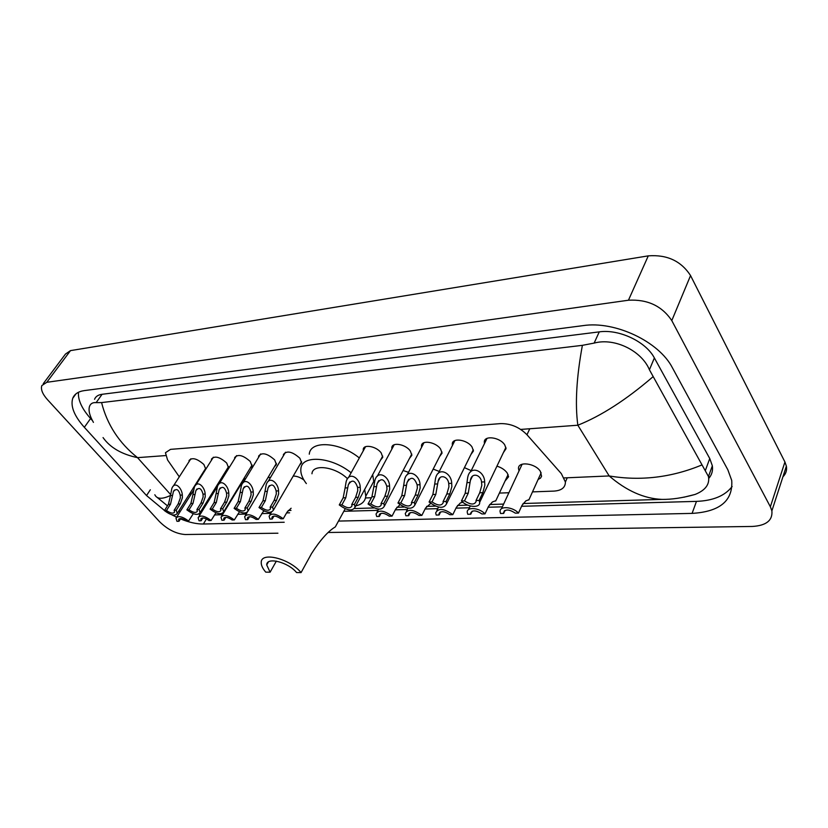 <?xml version="1.0" encoding="UTF-8"?>
<svg xmlns="http://www.w3.org/2000/svg" width="828" height="828" viewBox="0 0 828 828"><rect width="100%" height="100%" fill="white"/><g stroke="black" fill="none" stroke-linecap="round" stroke-linejoin="round"><path stroke-width="1.24" d="M484.483 443.539L484.328 442.276C483.749 435.073 499.988 437.091 504.749 444.905L506.074 448.621L503.414 452.585M452.43 445.433L452.295 444.181C451.933 437.37 467.323 439.533 472.053 447.037L473.45 450.939L470.873 454.603M421.587 447.275L421.483 446.023C421.297 439.596 435.921 441.883 440.61 449.086L442.069 453.154L439.585 456.538M391.892 449.055L391.81 447.813C391.789 441.738 405.699 444.118 410.346 451.053L411.868 455.276L409.477 458.401M363.295 450.784L363.233 449.552C363.337 443.818 376.595 446.282 381.201 452.947L382.784 457.294L380.476 460.192M283.435 455.69L283.424 454.489C286.881 450.308 292.367 451.56 299.891 458.246L301.62 462.852L299.56 465.16M258.636 457.232L258.636 456.042C262 452.119 267.33 453.402 274.648 459.882L276.428 464.56L274.441 466.702M234.655 458.733L234.676 457.553C237.946 453.868 243.142 455.183 250.253 461.475L252.085 466.185L250.17 468.193M211.482 460.202L211.502 459.033C214.68 455.566 219.741 456.89 226.675 463.007L228.549 467.758L226.696 469.621M189.053 461.62L189.084 460.461C192.179 457.201 197.105 458.546 203.874 464.487L205.799 469.207M519.032 470.904L518.514 468.689C517.666 460.979 535.457 463.111 540.405 471.411L541.574 476.245L540.539 478.077L538.086 479.515M496.935 466.164C501.468 467.551 504.894 469.828 507.222 473.005L508.589 476.752L505.07 480.996M464.436 467.644L471.204 470.656M433.179 469.093L439.264 471.432M403.101 470.532L408.514 472.302M293.205 476.079C296.652 476.007 300.212 477.321 303.907 480.012M268.044 477.456L270.518 477.466M241.838 482.869L241.652 482.206M243.68 478.863L245.657 478.636M236.601 455.597L219.078 483.925L218.799 482.382M220.031 480.395L221.562 479.909M196.733 483.604L198.078 481.451M190.399 492.577L191.423 493.705M206.265 502.699L207.248 502.958M532.497 491.884L554.025 491.097C561.57 490.569 565.369 487.547 565.4 482.02L561.332 473.637L526.97 434.752C519.456 427.165 510.638 423.45 500.526 423.615L170.558 449.356L165.445 452.719L167.587 459.985L179.293 476.814M229.077 502.927L229.677 502.906M365.49 497.959L371.399 497.752M499.398 493.084L508.889 492.743M204.961 470.532L203.998 471.008M236.694 490.383L235.359 492.567M214.028 490.093L214.286 491.594M213.086 493.529L211.668 493.974M43.232 383.716L65.474 354.063L70.504 350.617L648.283 255.862C667.037 254.455 681.134 261.017 690.552 275.569L784.934 461.993L786.372 466.133C787.097 470.283 785.948 473.833 782.915 476.793M277.929 533.211L185.213 534.526C176.167 533.874 167.587 529.558 159.452 521.588L47.517 399.707C42.476 394.035 40.582 389.326 41.824 385.589L46.772 382.308L628.452 300.222C647.537 299.187 661.976 305.977 671.787 320.591L770.361 506.767L771.882 510.876C772.762 520.439 766.231 525.635 752.29 526.453L328.416 532.487M338.497 521.071L692.094 513.391C719.874 511.725 733.08 500.743 731.724 480.447L727.853 469.807L672.491 367.932C659.088 341.509 614.8 320.695 583.088 325.621L84.342 390.599C78.308 391.458 74.448 394.024 72.74 398.289C70.328 406.206 74.189 415.884 84.342 427.32L146.546 495.558L164.482 510.493M180.483 518.908C189.032 522.385 196.66 524.093 203.357 524.01L284.211 522.251M171.499 514.633L176.623 517.21L193.317 490.704M521.568 506.291L696.472 501.375C713.094 500.754 724.976 495.796 732.138 486.512M214.483 514.933L222.515 514.705M237.719 514.281L246.226 514.033M261.741 513.598L270.756 513.35M286.591 512.905L289.614 512.822M343.827 511.29L377.961 510.338M395.298 509.841L407.293 509.51M425.064 509.013L437.764 508.651M455.98 508.144L469.424 507.761M488.127 507.233L502.348 506.839M198.886 514.105L200.2 514.364M78.494 392.255C77.811 399.914 81.848 408.67 90.583 418.523L92.405 420.541M708.768 478.398C711.852 474.848 713.053 470.656 712.349 465.812L709.751 458.526L654.368 357.944C645.912 341.622 619.013 328.944 599.255 331.873L102.082 394.294C98.159 394.832 95.644 396.498 94.558 399.303M93.44 422.383C89.579 415.687 88.275 410.336 89.538 406.32C90.604 403.557 92.798 402.325 96.131 402.636L101.575 402.584L582.384 345.338L594.142 343.092C615.069 337.389 641.907 351.238 649.421 369.774L708.457 476.514C709.865 484.328 705.415 490.311 695.106 494.44L683.824 497.235M652.878 376.854C626.216 399.789 601.211 415.915 577.84 425.219C574.963 404.074 576.474 377.454 582.384 345.338M101.575 402.584C107.154 424.692 119.139 443.042 137.531 457.646C121.633 454.293 110.134 447.606 103.045 437.577M523.037 503.517L661.831 499.387C643.987 498.601 626.444 490.787 609.18 475.945C640.52 481.223 671.456 477.549 701.978 464.932M154.836 494.74C156.906 499.17 162.091 499.419 170.392 495.496M188.608 521.04L186.548 521.091C182.491 518.338 179.842 517.831 178.589 519.591L179.003 521.267L176.975 521.319L175.991 518.214C178.134 515.502 182.336 516.444 188.608 521.04L193.276 513.712M179.003 521.267L180.721 518.525M211.088 520.501L208.966 520.543C204.785 517.717 202.053 517.231 200.769 519.084L201.163 520.74L199.062 520.791L198.12 517.717C200.324 514.85 204.64 515.772 211.088 520.501L215.963 512.791M201.163 520.74L202.891 517.935M234.324 519.932L232.13 519.984C227.814 517.076 225.009 516.6 223.695 518.576L224.067 520.181L221.894 520.232L220.993 517.221C223.249 514.167 227.7 515.078 234.324 519.932L239.458 511.807M224.067 520.181L225.785 517.324M258.357 519.353L256.09 519.415C251.64 516.403 248.742 515.958 247.396 518.049L247.748 519.611L245.502 519.663L244.643 516.703C246.961 513.474 251.526 514.354 258.357 519.353L263.78 510.762M247.748 519.611L249.466 516.703M283.228 518.752L280.878 518.814C276.283 515.72 273.302 515.285 271.926 517.51L272.246 519.021L269.928 519.073L269.1 516.186C271.481 512.749 276.19 513.598 283.228 518.752L287.057 512.097L291.125 508.237M272.246 519.021L273.954 516.072M392.037 516.123L389.326 516.196C384.026 512.687 380.632 512.366 379.12 515.223L379.348 516.434L376.678 516.496L376.026 514.012C378.644 509.582 383.985 510.286 392.037 516.123L395.753 508.982L399.986 504.728M379.348 516.434L380.973 513.36M421.845 515.409L419.02 515.471C413.514 511.849 409.995 511.569 408.463 514.623L408.67 515.72L405.886 515.792L405.275 513.443C407.966 508.723 413.482 509.375 421.845 515.409L425.509 508.133L430.674 503.434M408.67 515.72L410.243 512.635M452.802 514.664L449.873 514.726C444.139 510.979 440.496 510.741 438.933 514.002L439.109 514.985L436.221 515.057L435.663 512.874C438.405 507.823 444.118 508.423 452.802 514.664L456.425 507.243L460.347 502.958L462.811 502.213M439.109 514.985L440.641 511.901M484.991 513.877L481.937 513.96C475.976 510.079 472.198 509.882 470.594 513.37L470.749 514.229L467.758 514.302L467.24 512.294C466.661 506.622 479.35 507.709 484.991 513.877L488.551 506.322L492.432 501.954L495.837 500.692M470.749 514.229L472.229 511.155M518.483 513.07L515.306 513.153C509.085 509.137 505.163 508.992 503.538 512.718L503.662 513.432L500.547 513.505L500.091 511.694C499.305 505.701 512.718 506.643 518.483 513.07L521.992 505.37L525.821 500.909L528.988 499.636M503.662 513.432L505.07 510.39M172.534 495.465L170.485 504.231L166.469 510.534C170.609 513.35 173.3 513.857 174.573 512.046L174.139 510.286L176.229 510.224L180.245 503.869L182.388 497.825L182.315 495.04C182.119 488.448 174.946 480.395 171.872 488.385L170.485 495.558L172.534 495.465L173.425 491.511C176.385 488.065 178.651 489.276 180.235 495.134L182.315 495.04M174.139 510.286L178.165 503.941L180.359 497.907L180.235 495.134M176.229 510.224L177.244 513.432C175.07 516.237 170.796 515.295 164.41 510.607L168.436 504.304L170.485 495.558M164.41 510.607L166.469 510.534M195.035 494.492L193.007 503.393L188.991 509.81C193.255 512.708 196.039 513.194 197.333 511.269L196.929 509.551L199.093 509.479L203.098 503.02L205.23 496.872L205.158 494.047C204.971 487.206 197.374 479.101 194.28 487.495L192.914 494.585L195.035 494.492L195.905 490.6C198.958 486.926 201.328 488.096 203.005 494.14L205.158 494.047M196.929 509.551L200.935 503.103L203.139 496.966L203.005 494.14M199.093 509.479L200.065 512.656C197.84 515.627 193.441 514.705 186.869 509.882L190.875 503.476L192.914 494.585M186.869 509.882L188.991 509.81M218.313 493.478L216.294 502.534L212.289 509.054C216.688 512.035 219.555 512.511 220.879 510.462L220.496 508.785L222.732 508.713L226.737 502.151L228.859 495.9L228.776 493.022C228.611 485.901 220.538 477.766 217.433 486.585L216.118 493.571L218.313 493.478L219.141 489.679C222.297 485.736 224.771 486.885 226.551 493.115L228.776 493.022M220.496 508.785L224.502 502.234L226.696 495.993L226.551 493.115M222.732 508.713L223.674 511.828C221.386 514.995 216.853 514.095 210.084 509.127L214.09 502.617L216.118 493.571M210.084 509.127L212.289 509.054M242.397 492.432L240.389 501.644L236.404 508.268C240.938 511.352 243.898 511.797 245.264 509.624L244.902 507.999L247.22 507.916L251.194 501.24L253.316 494.885L253.233 491.956C253.078 484.546 244.488 476.39 241.393 485.674L240.13 492.525L242.397 492.432L243.194 488.727C246.444 484.515 249.021 485.622 250.925 492.06L253.233 491.956M244.902 507.999L248.886 501.323L251.081 494.978L250.925 492.06M247.22 507.916L248.11 510.969C245.761 514.343 241.103 513.463 234.117 508.351L238.112 501.727L240.13 492.525M234.117 508.351L236.404 508.268M267.33 491.346L265.343 500.712L261.369 507.46C266.067 510.638 269.11 511.062 270.508 508.744L270.176 507.181L272.578 507.098L276.542 500.298L278.653 493.83L278.55 490.859C278.415 483.117 269.266 474.972 266.192 484.742L264.981 491.449L267.33 491.346L268.086 487.764C271.439 483.252 274.13 484.318 276.159 490.963L278.55 490.859M270.176 507.181L274.14 500.391L276.324 493.933L276.159 490.963M272.578 507.098L273.426 510.079C271.015 513.66 266.212 512.822 259.009 507.543L262.983 500.805L264.981 491.449M259.009 507.543L261.369 507.46M347.719 487.847L345.793 497.742L341.892 504.852C347.129 508.351 350.492 508.682 351.983 505.867L351.724 504.531L354.405 504.449L358.286 497.276L360.366 490.445L360.232 487.299C360.149 478.387 348.971 470.511 346.104 481.896L345.1 487.961L347.719 487.847L348.329 484.742C351.972 479.174 355.057 480.064 357.572 487.413L360.232 487.299M351.724 504.531L355.616 497.369L357.768 490.559L357.572 487.413M354.405 504.449L355.119 507.109C352.531 511.476 347.242 510.752 339.263 504.935L343.165 497.835L345.1 487.961M339.263 504.935L341.892 504.852M376.554 486.595L374.66 496.665L370.789 503.91C376.233 507.533 379.71 507.833 381.242 504.821L381.004 503.579L383.788 503.496L387.628 496.189L389.688 489.234L389.553 486.026C389.491 476.638 377.485 468.959 374.763 480.933L373.832 486.709L376.554 486.595L377.102 483.697C380.839 477.725 384.068 478.543 386.779 486.15L389.553 486.026M381.004 503.579L384.854 496.293L386.997 489.348L386.779 486.15M383.788 503.496L384.451 506.011C381.801 510.679 376.336 510.017 368.056 504.004L371.927 496.769L373.832 486.709M368.056 504.004L370.789 503.91M406.507 485.291L404.644 495.558L400.814 502.938C406.476 506.684 410.077 506.943 411.64 503.714L411.423 502.596L414.321 502.503L418.13 495.061L420.169 487.971L420.013 484.701C419.962 474.796 407.076 467.375 404.519 479.961L403.671 485.415L406.507 485.291L406.993 482.631C410.812 476.214 414.197 476.949 417.136 484.825L420.013 484.701M411.423 502.596L415.242 495.165L417.364 488.085L417.136 484.825M414.321 502.503L414.942 504.863C412.23 509.862 406.569 509.251 397.968 503.031L401.797 495.661L403.671 485.415M397.968 503.031L400.814 502.938M437.639 483.935L435.807 494.399L432.03 501.934C437.929 505.804 441.676 506.011 443.259 502.555L443.073 501.571L446.085 501.478L449.842 493.881L451.85 486.657L451.695 483.324C451.653 472.84 437.795 465.771 435.445 478.977L434.7 484.059L437.639 483.935L438.064 481.544C439.389 473.502 448.083 476.452 448.704 483.448L451.695 483.324M443.073 501.571L446.83 493.995L448.942 486.781L448.704 483.448M446.085 501.478L446.644 503.652C443.88 509.003 438.022 508.464 429.08 502.027L432.858 494.513L434.7 484.059M429.08 502.027L432.03 501.934M470.035 482.527L468.244 493.198L464.518 500.878C470.677 504.883 474.558 505.039 476.162 501.344L476.017 500.505L479.153 500.402L482.848 492.66L484.835 485.291L484.659 481.886C484.639 470.759 469.693 464.146 467.623 477.994L466.971 482.662L470.035 482.527L470.387 480.437C471.536 472.012 480.892 474.61 481.544 482.02L484.659 481.886M476.017 500.505L479.722 492.774L481.803 485.415L481.544 482.02M479.153 500.402L479.65 502.379C480.323 508.413 467.271 507.347 461.434 500.981L465.17 493.312L466.971 482.662M461.434 500.981L464.518 500.878M301.071 572.593C289.883 558.652 260.975 551.417 261.234 562.357C261.079 565.213 262.59 568.474 265.767 572.148L270.094 572.2L266.709 564.913C266.512 556.675 288.154 562.098 296.569 572.541L301.071 572.593L311.525 553.59C320.219 540.042 328.147 531.152 335.33 526.898L336.385 524.942M270.094 572.2L276.355 561.125M364.662 489.451L365.79 496.21C365.2 501.292 361.867 504.511 355.802 505.846M372.672 474.63L373.738 481.43L369.961 488.458M347.574 478.781C335.392 466.619 312.435 463.576 311.97 473.782M306.35 483.593C302.179 478.108 300.367 473.119 300.895 468.627C301.744 454.634 331.521 456.694 351.134 472.798M309.268 454.199C310.241 440.082 339.915 441.904 359.331 457.967M529.775 428.759L526.97 434.752M165.476 455.586L137.531 457.646L170.527 494.461M520.719 429.421L577.84 425.219L609.18 475.945L564.251 477.911M191.082 494.254L189.291 494.337M770.361 506.767L784.934 461.993M671.787 320.591L690.552 275.569M628.452 300.222L648.283 255.862M46.772 382.308L70.504 350.617M696.472 501.375L692.094 513.391M206.462 518.949L203.357 524.01M150.323 489.772L146.546 495.558M90.583 418.523L84.342 427.32M102.082 394.294L96.131 402.636M599.255 331.873L594.142 343.092M654.368 357.944L649.421 369.774M709.751 458.526L705.446 470.304M178.165 503.941L180.245 503.869M168.436 504.304L170.485 504.231M200.935 503.103L203.098 503.02M190.875 503.476L193.007 503.393M224.502 502.234L226.737 502.151M214.09 502.617L216.294 502.534M248.886 501.323L251.194 501.24M238.112 501.727L240.389 501.644M274.14 500.391L276.542 500.298M262.983 500.805L265.343 500.712M355.616 497.369L358.286 497.276M343.165 497.835L345.793 497.742M384.854 496.293L387.628 496.189M371.927 496.769L374.66 496.665M415.242 495.165L418.13 495.061M401.797 495.661L404.644 495.558M446.83 493.995L449.842 493.881M432.858 494.513L435.807 494.399M479.722 492.774L482.848 492.66M465.17 493.312L468.244 493.198M567.252 477.777L565.4 482.02M708.551 476.928L710.062 476.721M771.882 510.876L786.372 466.133M75.99 393.838L72.74 398.289M712.349 465.812L708.468 476.514M199.91 513.122L200.987 513.091M263.335 511.238L264.743 511.197M288.185 510.503L290.98 510.421M354.632 508.527L374.163 507.947M396.85 507.264L404.178 507.046M426.606 506.384L435.383 506.125M457.501 505.463L467.861 505.152M489.627 504.511L503.621 504.097M661.831 499.387C671.56 499.574 682.645 497.928 695.106 494.44M180.256 511.435L178.786 511M167.463 505.825L157.185 497.431M179.024 518.908L178.589 519.591M198.813 516.61L217.578 486.264M201.235 518.349L200.769 519.084M221.728 516.01L244.353 478.719M224.191 517.769L223.695 518.576M245.419 515.389L247.158 512.47M247.924 517.169L247.396 518.049M269.938 514.747L271.449 512.149M272.484 516.548L271.926 517.51M377.102 511.952L378.603 509.127M379.845 513.846L379.12 515.223M406.434 511.197L407.997 508.154M409.229 513.122L408.463 514.623M436.884 510.41L438.54 507.098M439.74 512.356L438.933 514.002M468.534 509.603L470.294 505.96M495.672 501.033L508.081 474.579M501.457 508.765L522.137 464.208M528.823 500.008L541.15 472.757M504.449 510.752L503.538 512.718M174.377 490.021L173.425 491.511M177.244 513.432L205.81 468.13M173.3 486.15L190.885 458.764M196.929 488.975L195.905 490.6M200.065 512.656L228.569 466.609M195.812 485.053L213.365 457.201M220.248 487.889L219.141 489.679M223.674 511.828L252.095 465.015M244.374 486.771L243.194 488.727M248.11 510.969L276.417 463.369M243.163 482.755L260.634 453.93M269.359 485.622L268.086 487.764M273.426 510.079L301.599 461.662M268.086 481.554L285.494 452.223M349.882 481.917L348.329 484.742M355.119 507.109L382.702 456.062M348.433 477.684L365.541 446.706M378.769 480.602L377.102 483.697M384.451 506.011L411.775 454.034M377.247 476.307L394.211 444.739M408.763 479.226L406.993 482.631M414.942 504.863L441.945 451.912M407.169 474.879L423.977 442.701M439.947 477.808L438.064 481.544M446.644 503.652L473.295 449.697M438.271 473.399L454.882 440.589M472.384 476.338L470.387 480.437M479.65 502.379L505.898 447.379M470.614 471.877L487.009 438.395M266.709 564.913L268.355 562.015M335.319 526.887L345.204 508.775M365.79 496.21L373.738 481.43"/></g></svg>

